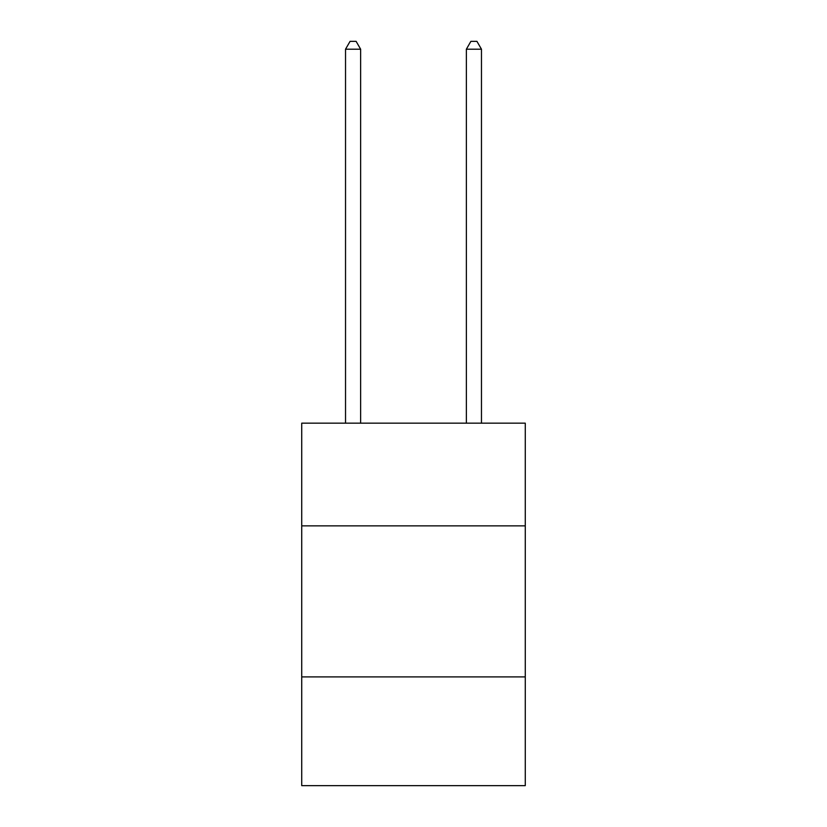 <?xml version="1.0" encoding="UTF-8"?>
<svg xmlns="http://www.w3.org/2000/svg" width="827" height="827" viewBox="0 0 827 827"><rect width="100%" height="100%" fill="white"/><g stroke="black" fill="none" stroke-linecap="round" stroke-linejoin="round"><path stroke-width="1.24" d="M525.269 525.869L525.269 423.166L301.731 423.166L301.731 525.869L525.269 525.869L525.269 785.65L301.731 785.65L301.731 525.869M525.269 676.91L301.731 676.91M360.634 423.166L360.634 49.206L345.531 49.206L345.531 423.166M345.531 49.206L350.069 41.35L356.106 41.35L360.634 49.206M481.469 423.166L481.469 49.206L466.366 49.206L466.366 423.166M466.366 49.206L470.894 41.35L476.931 41.35L481.469 49.206"/></g></svg>

